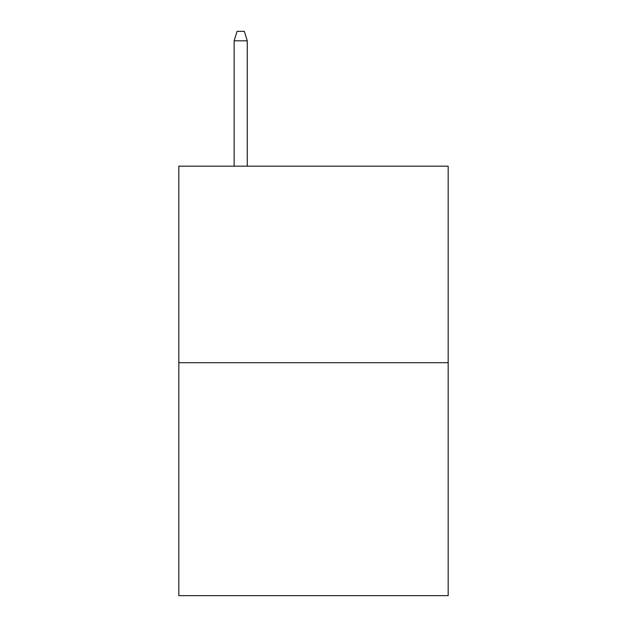 <?xml version="1.0" encoding="UTF-8"?>
<svg xmlns="http://www.w3.org/2000/svg" width="627" height="627" viewBox="0 0 627 627"><rect width="100%" height="100%" fill="white"/><g stroke="black" fill="none" stroke-linecap="round" stroke-linejoin="round"><path stroke-width="0.94" d="M448.172 362.712L448.172 166.163L178.828 166.163L178.828 595.65L448.172 595.65L448.172 362.712L178.828 362.712M247.257 166.163L247.257 40.81L234.153 40.81L234.153 166.163M234.153 40.81L237.069 31.35L244.342 31.35L247.257 40.81"/></g></svg>
